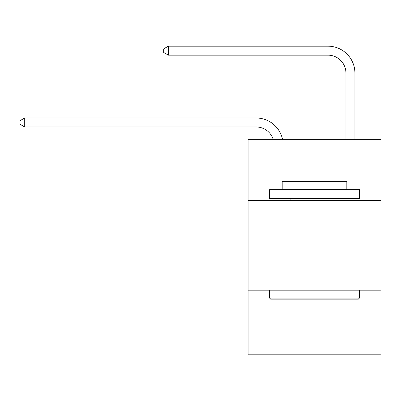 <?xml version="1.0" encoding="UTF-8"?>
<svg xmlns="http://www.w3.org/2000/svg" width="401" height="401" viewBox="0 0 401 401"><rect width="100%" height="100%" fill="white"/><g stroke="black" fill="none" stroke-linecap="round" stroke-linejoin="round"><path stroke-width="0.6" d="M380.95 200.41L380.95 139.363L248.084 139.363L248.084 200.41L380.95 200.41L380.95 354.825L248.084 354.825L248.084 200.41M380.95 290.189L248.084 290.189M256.159 126.972A17.955 17.955 -33.8 0 1 273.231 139.363A17.955 17.955 -27.1 0 0 256.159 126.972L24.717 126.972L20.05 124.28L20.05 120.691L24.717 117.994L256.159 117.994A26.932 26.932 146.2 0 1 282.515 139.363M345.938 139.363L345.938 73.107A17.955 17.955 108.1 0 0 327.983 55.153L168.36 55.153L163.693 52.461L163.693 48.867L168.36 46.175L327.983 46.175A26.932 26.932 44.1 0 1 354.915 73.107L354.915 139.363M270.705 299.166L269.627 298.088L359.401 298.088L358.329 299.166L270.705 299.166M359.401 189.638L359.401 198.615L269.627 198.615L269.627 189.638L359.401 189.638M282.199 189.638L282.199 181.377L346.835 181.377L346.835 189.638M359.401 290.189L359.401 298.088M269.627 290.189L269.627 298.088M338.935 198.615L338.935 200.41M290.098 198.615L290.098 200.41M345.938 73.107A17.955 17.955 -135.9 0 0 327.983 55.153A17.955 17.955 -135.9 0 1 345.938 73.107A17.955 17.955 -135.9 0 0 327.983 55.153A17.955 17.955 -135.9 0 1 345.938 73.107A17.955 17.955 -135.9 0 0 327.983 55.153A17.955 17.955 -135.9 0 1 345.938 73.107A17.955 17.955 -135.9 0 0 327.983 55.153A17.955 17.955 -135.9 0 1 345.938 73.107A17.955 17.955 -135.9 0 0 327.983 55.153A17.955 17.955 -135.9 0 1 345.938 73.107A17.955 17.955 -135.9 0 0 327.983 55.153A17.955 17.955 -135.9 0 1 345.938 73.107A17.955 17.955 -135.9 0 0 327.983 55.153A17.955 17.955 -135.9 0 1 345.938 73.107A17.955 17.955 -135.9 0 0 327.983 55.153A17.955 17.955 -135.9 0 1 345.938 73.107A17.955 17.955 -135.9 0 0 327.983 55.153A17.955 17.955 -135.9 0 1 345.938 73.107A17.955 17.955 -135.9 0 0 327.983 55.153A17.955 17.955 -135.9 0 1 345.938 73.107A17.955 17.955 -135.9 0 0 327.983 55.153A17.955 17.955 -135.9 0 1 345.938 73.107A17.955 17.955 -135.9 0 0 327.983 55.153A17.955 17.955 -135.9 0 1 345.938 73.107A17.955 17.955 -135.9 0 0 327.983 55.153A17.955 17.955 -135.9 0 1 345.938 73.107A17.955 17.955 -135.9 0 0 327.983 55.153A17.955 17.955 -135.9 0 1 345.938 73.107A17.955 17.955 -135.9 0 0 327.983 55.153A17.955 17.955 -135.9 0 1 345.938 73.107A17.955 17.955 -135.9 0 0 327.983 55.153A17.955 17.955 -135.9 0 1 345.938 73.107A17.955 17.955 -135.9 0 0 327.983 55.153A17.955 17.955 -135.9 0 1 345.938 73.107A17.955 17.955 -135.9 0 0 327.983 55.153A17.955 17.955 -135.9 0 1 345.938 73.107A17.955 17.955 -135.9 0 0 327.983 55.153A17.955 17.955 -135.9 0 1 345.938 73.107A17.955 17.955 -135.9 0 0 327.983 55.153A17.955 17.955 -135.9 0 1 345.938 73.107A17.955 17.955 -135.9 0 0 327.983 55.153A17.955 17.955 -135.9 0 1 345.938 73.107A17.955 17.955 -135.9 0 0 327.983 55.153A17.955 17.955 -135.9 0 1 345.938 73.107A17.955 17.955 -135.9 0 0 327.983 55.153A17.955 17.955 -135.9 0 1 345.938 73.107A17.955 17.955 -135.9 0 0 327.983 55.153A17.955 17.955 -135.9 0 1 345.938 73.107A17.955 17.955 -135.9 0 0 327.983 55.153A17.955 17.955 -135.9 0 1 345.938 73.107A17.955 17.955 -135.9 0 0 327.983 55.153A17.955 17.955 -135.9 0 1 345.938 73.107A17.955 17.955 -135.9 0 0 327.983 55.153M24.717 117.994L24.717 126.972M168.36 46.175L168.36 55.153"/></g></svg>
